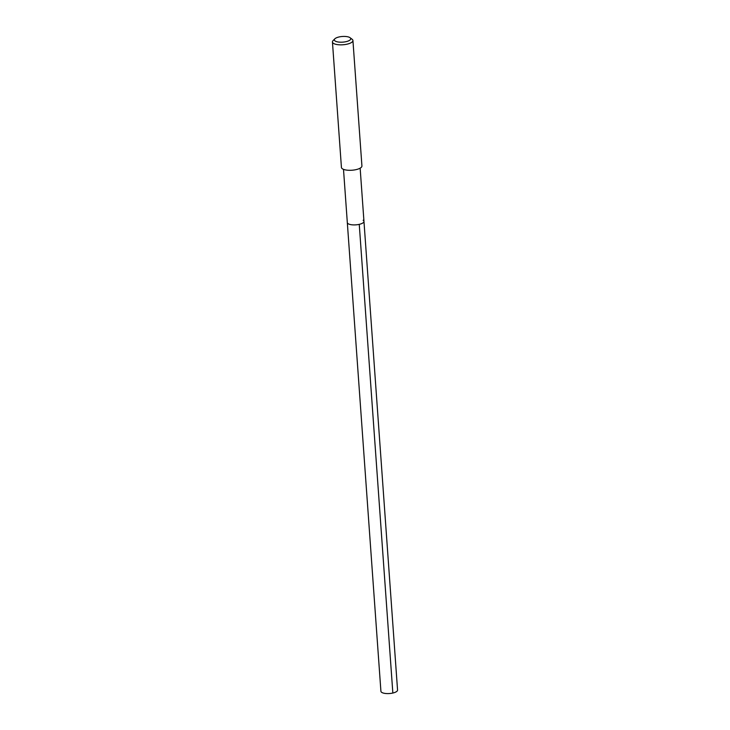 <?xml version="1.0" encoding="UTF-8"?>
<svg xmlns="http://www.w3.org/2000/svg" width="730" height="730" viewBox="0 0 730 730"><rect width="100%" height="100%" fill="white"/><g stroke="black" fill="none" stroke-linecap="round" stroke-linejoin="round"><path stroke-width="1.09" d="M343.501 169.36L380.914 691.255A8.34 2.884 -4.1 0 0 381.735 692.387A8.34 2.884 -4.1 0 0 391.189 693.345A8.34 2.884 -4.1 0 0 397.558 690.06L363.96 221.382A8.34 2.884 175.9 0 1 357.59 224.667A8.34 2.884 175.9 0 1 348.137 223.708A8.34 2.884 175.9 0 1 347.316 222.577A8.34 2.884 -4.1 0 0 348.137 223.708A8.34 2.884 -4.1 0 0 357.59 224.667A8.34 2.884 -4.1 0 0 363.96 221.382A8.34 2.884 175.9 0 0 363.138 220.25M332.442 41.975L341.43 167.435A10.275 3.55 -4.1 0 0 342.443 168.822A10.275 3.55 -4.1 0 0 354.087 169.999A10.275 3.55 -4.1 0 0 361.925 165.965L352.928 40.506A10.275 3.55 175.9 0 1 345.089 44.539A10.275 3.55 175.9 0 1 333.455 43.362A10.275 3.55 175.9 0 1 332.442 41.975A10.275 3.55 175.9 0 1 333.062 40.615L334.851 38.818A8.213 2.838 175.9 0 1 342.151 36.5A8.213 2.838 175.9 0 1 349.935 37.613A8.213 2.838 175.9 0 1 350.09 37.732A8.213 2.838 175.9 0 1 345.929 41.692A8.213 2.838 175.9 0 1 335.161 41.017A8.213 2.838 175.9 0 1 334.851 38.818M351.915 39.11A10.275 3.55 175.9 0 1 352.115 39.256A10.275 3.55 175.9 0 1 352.928 40.506M392.849 693.035L359.251 224.356M360.145 168.165L363.96 221.382M350.09 37.732L352.115 39.256"/></g></svg>
